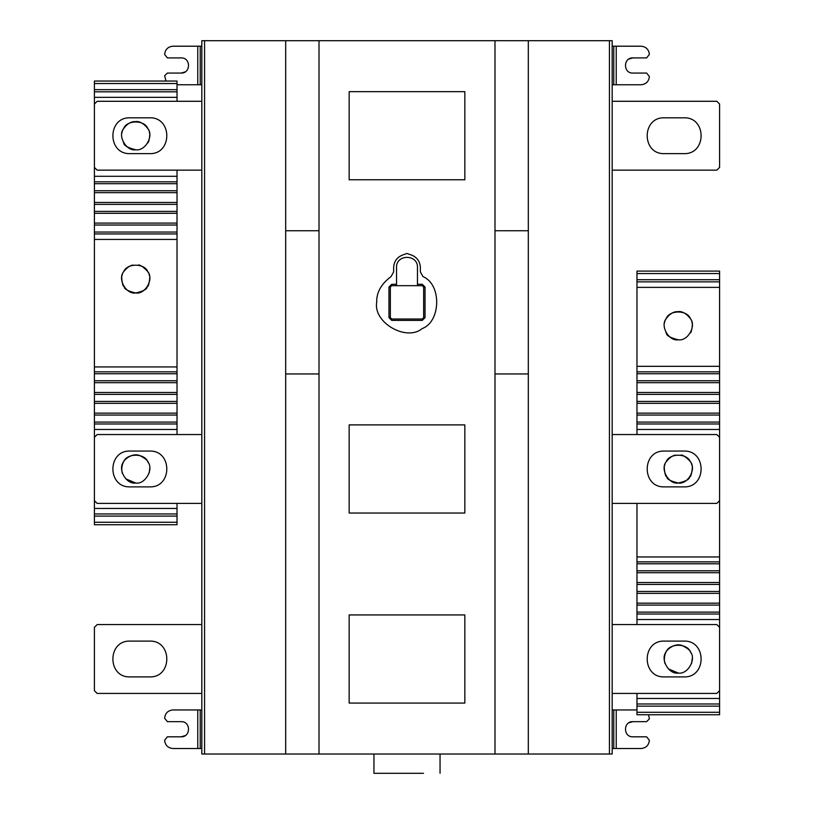 <?xml version="1.0" encoding="UTF-8"?>
<svg xmlns="http://www.w3.org/2000/svg" width="814" height="814" viewBox="0 0 814 814"><rect width="100%" height="100%" fill="white"/><g stroke="black" fill="none" stroke-linecap="round" stroke-linejoin="round"><path stroke-width="1.22" d="M130.209 451.068C107.122 450.081 107.122 487.851 130.209 486.874L149.491 486.874C172.568 487.851 172.568 450.081 149.491 451.068L130.209 451.068M135.714 483.017C126.343 484.696 117.409 469.22 123.555 461.945C126.781 452.981 144.658 452.981 147.883 461.945C154.029 469.22 145.096 484.696 135.714 483.017L125.682 478.795M130.209 153.622L149.491 153.622C172.568 154.599 172.568 116.829 149.491 117.816L130.209 117.816C107.122 116.829 107.122 154.599 130.209 153.622M135.714 149.766C126.343 151.455 117.409 135.969 123.555 128.693C126.781 119.729 144.658 119.729 147.883 128.693C154.029 135.969 145.096 151.455 135.714 149.766C127.91 147.822 123.921 145.594 123.738 143.06L123.352 142.369M147.69 143.06L148.087 142.369C148.799 143.142 150.488 132.875 149.481 132.926L149.328 132.234C150.407 130.952 142.511 120.065 135.307 121.673C127.808 120.838 121.378 131.023 122.11 132.234L121.958 132.926L122.11 132.234M149.064 274.572C150.844 273.616 140.496 263.716 138.268 265.12M124.328 287.149C124.44 289.214 128.236 291.158 135.714 292.979C126.343 294.668 117.409 279.182 123.555 271.907C126.781 262.953 144.658 262.953 147.883 271.907C154.029 279.182 145.096 294.668 135.714 292.979C142.877 291.351 146.673 289.408 147.11 287.149L147.578 286.467C148.799 287.006 150.641 274.928 149.277 275.254M149.216 472.863L149.745 468.284M130.209 676.902L149.491 676.902C172.568 677.889 172.568 640.119 149.491 641.106L130.209 641.106C107.122 640.119 107.122 677.889 130.209 676.902M201.821 693.426L97.161 693.426L94.404 690.679L94.404 627.329L97.161 624.572L201.821 624.572M373.952 773.3L423.524 773.3C444.607 773.3 444.607 773.3 423.524 773.3L373.952 773.3L373.952 754.018M201.821 748.514L172.894 748.514C167.918 747.985 165.161 745.237 164.632 740.252L167.389 736.812L181.166 736.812L185.246 735.612M181.166 736.812C190.924 737.219 190.924 721.245 181.166 721.662L167.389 721.662L164.632 718.213C165.161 713.237 167.918 710.48 172.894 709.95L201.821 709.95M319.007 373.952L285.683 373.952M285.683 230.738L319.007 230.738M494.993 40.7L201.821 40.7L201.821 754.018L612.179 754.018L612.179 40.7L494.993 40.7L494.993 754.018M396.53 285.683L417.47 285.683L417.47 267.501C418.04 254.009 395.96 254.009 396.53 267.501L396.53 285.683L391.717 285.683L390.333 287.057L390.333 317.633L391.717 319.007L422.283 319.007L423.667 317.633L423.667 287.057L422.283 285.683L423.239 286.06M396.53 284.3L391.717 284.3L388.96 287.057L388.96 317.633L391.717 320.38L422.283 320.38L425.04 317.633L423.667 317.633L423.28 318.579M391.717 320.38L391.717 319.007L390.761 318.62M388.96 287.057L390.333 287.057L390.72 286.101M425.04 317.633L425.04 287.057L422.283 284.3L422.283 285.683L417.47 285.683M422.283 284.3L417.47 284.3M393.64 271.917L391.035 276.597C381.145 284.005 376.373 292.592 376.709 302.34C373.066 322.558 406.461 341.839 422.151 328.581C440.903 321.815 441.87 284.31 422.965 276.597L420.36 271.917L420.36 267.501C419.983 260.795 416.412 256.441 409.646 254.406L407 253.459L404.355 254.406C397.588 256.441 394.017 260.795 393.64 267.501L393.64 271.917M464.835 91.656L349.165 91.656L349.165 179.782L464.835 179.782L464.835 91.656M464.835 424.898L349.165 424.898L349.165 513.034L464.835 513.034L464.835 424.898M464.835 614.936L349.165 614.936L349.165 703.072L464.835 703.072L464.835 614.936M528.317 373.952L494.993 373.952M494.993 230.738L528.317 230.738M683.791 117.816L664.509 117.816C641.432 116.829 641.432 154.599 664.509 153.622L683.791 153.622C706.878 154.599 706.878 116.829 683.791 117.816M612.179 101.292L716.839 101.292L719.596 104.05L719.596 167.389L716.839 170.146L612.179 170.146M683.791 676.902C706.878 677.889 706.878 640.119 683.791 641.106L664.509 641.106C641.432 640.119 641.432 677.889 664.509 676.902L683.791 676.902M678.286 673.046C668.904 674.735 659.971 659.259 666.117 651.983C669.342 643.019 687.22 643.019 690.445 651.983C696.591 659.259 687.657 674.735 678.286 673.046L668.243 668.823M690.262 333.089L690.648 332.407C691.361 333.18 693.06 322.904 692.042 322.954L691.89 322.273C692.968 320.991 685.073 310.103 677.869 311.711C670.38 310.877 663.939 321.062 664.672 322.273L664.519 322.954L664.672 322.273M691.635 464.601C693.416 463.654 683.068 453.744 680.83 455.158M666.89 477.187C667.002 479.253 670.797 481.196 678.286 483.017C668.904 484.696 659.971 469.22 666.117 461.945C669.342 452.981 687.22 452.981 690.445 461.945C696.591 469.22 687.657 484.696 678.286 483.017C685.439 481.389 689.244 479.446 689.672 477.187L690.14 476.505C691.361 477.035 693.213 464.967 691.839 465.293M691.554 663.593L692.307 658.322M683.791 451.068L664.509 451.068C641.432 450.081 641.432 487.851 664.509 486.874L683.791 486.874C706.878 487.851 706.878 450.081 683.791 451.068M719.596 366.331L636.975 366.331L636.975 271.093L719.596 271.093L719.596 437.291L716.839 434.544L612.179 434.544M719.596 437.291L719.596 500.641L716.839 503.398L612.179 503.398M719.596 500.641L719.596 714.763L636.975 714.763L719.596 714.763M666.31 333.089L665.913 332.407L666.31 333.089C666.483 335.622 670.482 337.861 678.286 339.794C668.904 341.483 659.971 326.007 666.117 318.732C669.342 309.768 687.22 309.768 690.445 318.732C696.591 326.007 687.657 341.483 678.286 339.794M675.732 455.158C670.94 454.975 663.512 464.316 664.936 464.601L664.723 465.293C663.593 464.58 664.763 476.21 666.422 476.505M664.784 662.901L665.007 663.593L664.784 662.901C664.061 659.788 664.255 656.633 665.384 653.449L665.699 652.767L665.384 653.449M690.862 652.767C690.659 650.722 687.708 648.28 682 645.461C673.32 642.46 665.191 651.576 665.699 652.767M636.975 693.426L636.975 714.763M719.596 690.679L716.839 693.426L612.179 693.426M719.596 627.329L716.839 624.572L612.179 624.572M636.975 503.398L636.975 624.572M636.975 366.331L636.975 434.544M636.975 423.982L719.596 423.982M612.179 46.205L641.106 46.205C646.082 46.734 648.839 49.491 649.369 54.467L646.611 57.916L632.834 57.916L628.754 59.107M632.834 57.916C623.076 57.499 623.076 73.474 632.834 73.056L646.611 73.056L649.369 76.506C648.839 81.492 646.082 84.239 641.106 84.768L612.179 84.768M612.179 709.95L616.229 709.95L616.229 748.514L641.106 748.514C646.082 747.985 648.839 745.237 649.369 740.252L646.611 736.812L632.834 736.812C623.076 737.219 623.076 721.245 632.834 721.662L646.611 721.662L649.369 718.904L648.605 714.763M632.834 721.662L628.754 722.852M616.229 748.514L612.179 748.514M616.229 709.95L636.975 709.95M528.317 40.7L528.317 754.018M319.007 40.7L319.007 754.018M285.683 754.018L285.683 40.7M201.821 84.768L197.771 84.768L197.771 46.205L172.894 46.205C167.918 46.734 165.161 49.491 164.632 54.467L167.389 57.916L181.166 57.916C190.924 57.499 190.924 73.474 181.166 73.056L167.389 73.056L164.632 75.814L166.005 81.054M181.166 73.056L185.246 71.866M197.771 84.768L177.025 84.768M197.771 46.205L201.821 46.205M177.025 83.537L177.025 81.054L94.404 81.054L94.404 83.537L177.025 83.537L177.025 101.292M177.025 434.544L177.025 170.146M177.025 508.445L94.404 508.445L94.404 524.735L177.025 524.735L177.025 503.398M133.17 265.12C128.378 264.937 120.94 274.277 122.365 274.572L122.161 275.254C121.021 274.552 122.192 286.172 123.86 286.467M122.222 472.863L122.446 473.555L122.222 472.863C121.5 469.749 121.693 466.595 122.812 463.42L123.138 462.728L122.812 463.42M148.301 462.728C148.097 460.683 145.136 458.251 139.438 455.423C130.759 452.421 122.629 461.548 123.138 462.728M94.404 508.445L94.404 500.641L97.161 503.398L201.821 503.398M201.821 434.544L97.161 434.544L94.404 437.291L94.404 233.944L177.025 233.944M94.404 500.641L94.404 437.291M94.404 233.944L94.404 167.389L97.161 170.146L201.821 170.146M201.821 101.292L97.161 101.292L94.404 104.05L94.404 83.537M94.404 167.389L94.404 104.05M200.224 709.95L200.224 748.514M197.771 748.514L197.771 709.95M391.717 284.3L391.717 285.683M388.96 317.633L390.333 317.633M422.283 320.38L422.283 319.007M425.04 287.057L423.667 287.057M636.975 712.291L719.596 712.291M636.975 706.135L719.596 706.135M636.975 703.988L719.596 703.988M719.596 698.483L636.975 698.483M636.975 619.525L719.596 619.525M636.975 614.021L719.596 614.021M719.596 612.118L636.975 612.118M636.975 605.087L719.596 605.087M636.975 603.174L719.596 603.174M636.975 593.375L719.596 593.375M719.596 591.463L636.975 591.463M636.975 584.432L719.596 584.432M636.975 582.519L719.596 582.519M636.975 572.71L719.596 572.71M719.596 570.807L636.975 570.807M636.975 563.776L719.596 563.776M636.975 561.864L719.596 561.864M719.596 556.959L636.975 556.959M636.975 429.487L719.596 429.487M719.596 422.079L636.975 422.079M636.975 415.048L719.596 415.048M719.596 413.146L636.975 413.146M636.975 403.337L719.596 403.337M719.596 401.424L636.975 401.424M636.975 394.393L719.596 394.393M636.975 392.49L719.596 392.49M636.975 382.682L719.596 382.682M719.596 380.769L636.975 380.769M636.975 373.738L719.596 373.738M636.975 371.845L719.596 371.845M636.975 287.373L719.596 287.373M636.975 281.868L719.596 281.868M636.975 279.721L719.596 279.721M636.975 273.575L719.596 273.575M613.776 84.768L613.776 46.205M616.229 46.205L616.229 84.768M613.776 748.514L613.776 709.95M609.432 40.7L609.432 754.018M204.568 40.7L204.568 754.018M200.224 46.205L200.224 84.768M94.404 522.252L177.025 522.252M94.404 516.096L177.025 516.096M94.404 513.96L177.025 513.96M94.404 429.487L177.025 429.487M94.404 423.982L177.025 423.982M177.025 422.079L94.404 422.079M94.404 415.048L177.025 415.048M94.404 413.146L177.025 413.146M94.404 403.337L177.025 403.337M177.025 401.424L94.404 401.424M94.404 394.393L177.025 394.393M94.404 392.49L177.025 392.49M94.404 382.682L177.025 382.682M177.025 380.769L94.404 380.769M94.404 373.738L177.025 373.738M94.404 371.835L177.025 371.835M177.025 366.931L94.404 366.931M94.404 239.448L177.025 239.448M177.025 232.051L94.404 232.051M94.404 225.02L177.025 225.02M177.025 223.107L94.404 223.107M94.404 213.299L177.025 213.299M177.025 211.396L94.404 211.396M94.404 204.365L177.025 204.365M94.404 202.452L177.025 202.452M94.404 192.643L177.025 192.643M177.025 190.741L94.404 190.741M94.404 183.699L177.025 183.699M94.404 181.807L177.025 181.807M177.025 176.302L94.404 176.302M94.404 97.344L177.025 97.344M94.404 91.829L177.025 91.829M94.404 89.682L177.025 89.682M440.048 754.018L440.048 773.3M94.404 524.735L177.025 524.735"/></g></svg>
